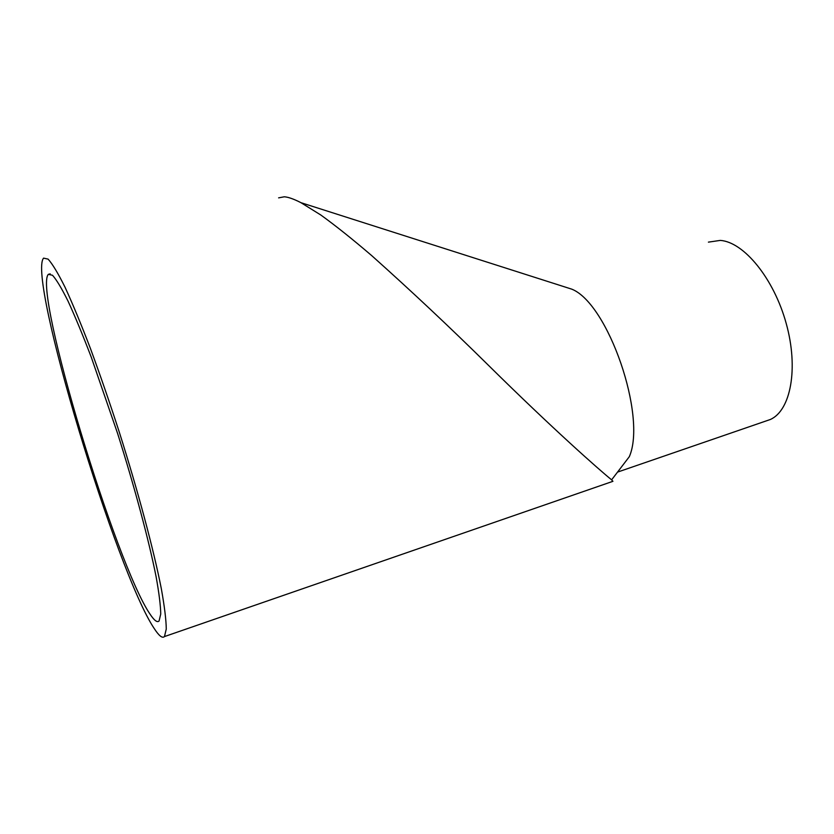 <?xml version="1.0" encoding="UTF-8"?>
<svg xmlns="http://www.w3.org/2000/svg" width="834" height="834" viewBox="0 0 834 834"><rect width="100%" height="100%" fill="white"/><g stroke="black" fill="none" stroke-linecap="round" stroke-linejoin="round"><path stroke-width="1.25" d="M150.047 614.147C116.239 565.275 33.089 290.962 48.33 274.355L52.5 275.262C56.493 279.682 61.674 288.314 68.054 301.157C75.039 316.347 82.785 335.028 91.271 357.192L117.552 433.315C134.806 487.744 149.046 541.047 156.125 576.805C159.075 593.193 160.618 605.609 160.733 614.043L159.075 621.007C157.23 622.779 154.227 620.486 150.047 614.147M708.41 242.131L720.284 240.4C743.876 241.996 773.869 278.473 786.222 323.509C798.764 368.513 790.705 410.651 770.251 419.523L765.685 421.097M562.992 286.354L571.811 289.169C608.122 303.566 647.038 416.312 629.316 456.688L611.624 479.842L612.927 481.312L612.219 481.572M278.619 197.856L284.3 196.793C288.272 197.064 293.829 199.024 300.959 202.683L320.861 215.036C335.602 225.68 352.605 239.254 371.87 255.757C411.245 290.951 449.964 327.324 488.036 364.896C552.723 428.812 599.792 470.355 611.624 479.842M154.238 628.544C158.981 635.873 162.39 638.552 164.465 636.571L166.268 629.024C166.154 619.87 164.496 606.381 161.296 588.543C153.612 549.596 138.058 491.289 119.147 431.668C109.535 402.103 99.944 374.33 90.374 348.341C81.096 324.124 72.641 303.743 65.021 287.198C58.078 273.25 52.427 263.888 48.101 259.113L43.566 258.133C27.23 277.305 116.927 573.323 154.238 628.544M48.33 274.355L50.217 273.854M617.535 472.107L770.251 419.523M571.811 289.169L300.959 202.683M612.927 481.322L164.465 636.571"/></g></svg>

